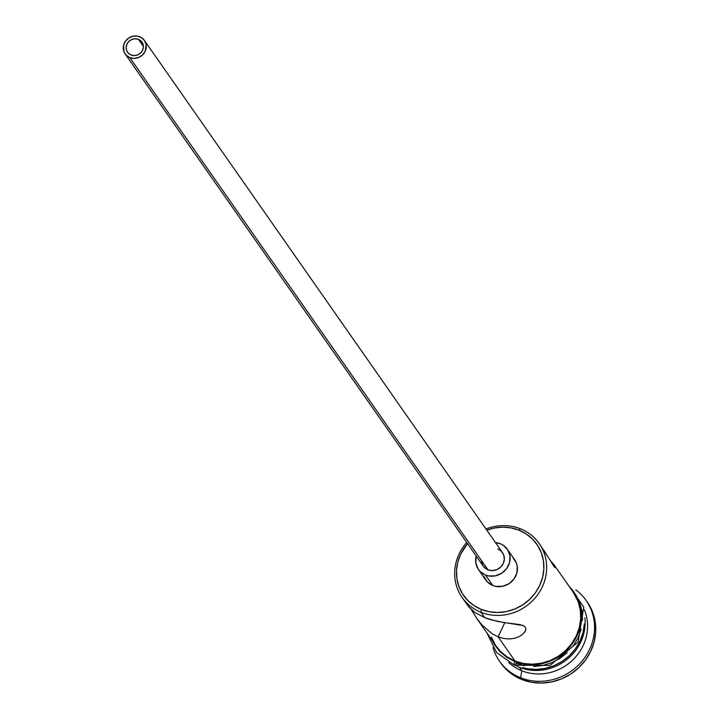 <?xml version="1.0" encoding="UTF-8"?>
<svg xmlns="http://www.w3.org/2000/svg" width="719" height="719" viewBox="0 0 719 719"><rect width="100%" height="100%" fill="white"/><g stroke="black" fill="none" stroke-linecap="round" stroke-linejoin="round"><path stroke-width="1.08" d="M462.119 597.453L468.923 607.106L474.765 612.417L484.705 617.657L480.93 612.255L481.424 609.478A44.677 41.648 145 0 1 467.521 543.618L460.699 554.079L457.796 562.123L456.529 570.455L456.933 578.768L459.001 586.731L462.659 594.047L467.745 600.437L474.091 605.641L481.424 609.478L489.486 611.779L497.961 612.471L506.518 611.527L514.831 608.984L522.587 604.931L529.472 599.52L535.242 592.977L539.654 585.545L542.557 577.501L543.825 569.169L543.42 560.856L541.344 552.893L537.695 545.577L532.608 539.187L526.263 533.983L518.92 530.155L520.394 528.762A47.023 43.841 -35 0 0 485.972 528.986A47.023 43.841 145 0 1 520.394 528.762A47.023 43.841 145 0 1 539.205 543.564A47.023 43.841 145 0 1 535.304 597.777A47.023 43.841 145 0 1 480.93 612.255A47.023 43.841 145 0 1 462.119 597.453A47.023 43.841 145 0 1 466.703 542.459A47.023 43.841 -35 0 0 480.93 612.255L484.705 617.657L490.798 619.751L503.453 622.474L519.54 624.55L523.171 625.566L525.373 627.184L525.886 629.431L525.418 630.94L522.38 634.571L518.92 636.755L514.57 638.31L509.501 638.975L503.92 638.517L498.105 636.818L504.792 622.663L498.105 636.818L492.371 633.915L482.386 625.485L476.949 618.664L471.403 609.73L476.58 618.124L482.386 625.485L492.371 633.915L498.105 636.818L515.029 661.04L498.105 636.818L503.92 638.517L509.501 638.975M486.79 530.146A44.677 41.648 145 0 1 518.92 530.155L510.858 527.845L502.392 527.153L493.827 528.097L486.79 530.146M138.47 39.347A8.817 8.224 145 0 1 142.002 42.124A8.817 8.224 145 0 1 141.266 52.289A8.817 8.224 145 0 1 131.074 55.004L128.377 53.224L126.643 50.519L126.158 47.301L126.984 44.075L128.989 41.316L131.883 39.446L135.208 38.754L138.47 39.347L141.176 41.136L142.901 43.841L143.387 47.05L142.569 50.285L140.556 53.044L137.671 54.905L134.336 55.597L131.074 55.004A8.817 8.224 145 0 1 127.551 52.226A8.817 8.224 145 0 1 128.279 42.062A8.817 8.224 145 0 1 138.47 39.347L143.396 46.393L138.47 39.347M125.142 53.916L483.231 566.096A11.756 10.965 -35 0 0 487.931 569.799L129.842 57.61A11.756 10.965 145 0 1 125.142 53.916A11.756 10.965 145 0 1 126.113 40.363A11.756 10.965 145 0 1 139.711 36.741A11.756 10.965 145 0 1 144.411 40.444A11.756 10.965 145 0 1 143.432 53.997A11.756 10.965 145 0 1 129.842 57.61L487.931 569.799L485.999 568.792L482.997 565.736L481.487 561.719M478.414 569.466L485.72 579.918A17.633 16.438 -35 0 0 492.776 585.473L485.469 575.02A17.633 16.438 145 0 1 478.414 569.466A17.633 16.438 145 0 1 476.212 556.057L475.798 562.896L478.054 568.927L480.067 571.452L485.469 575.02L492.776 585.473L487.374 581.905L483.923 576.494M495.481 542.584A17.633 16.438 145 0 1 500.271 543.708A17.633 16.438 145 0 1 507.317 549.253A17.633 16.438 145 0 1 505.861 569.583A17.633 16.438 145 0 1 485.469 575.02L488.65 575.928L495.373 575.829L501.718 573.223L506.706 568.504L509.6 562.393L509.933 555.823L507.677 549.792L503.165 545.218L500.271 543.708L495.481 542.584M555.338 567.399L554.034 564.774L550.88 561.251L554.789 565.997L555.059 567.704L554.034 566.554L543.915 550.368M519.415 667.313L519.415 667.313A47.023 43.841 145 0 1 516.17 665.857A47.023 43.841 -35 0 0 519.415 667.313L521.85 670.791A47.023 43.841 145 0 1 508.666 662.46A47.023 43.841 -35 0 0 521.85 670.791L519.415 667.313A47.023 43.841 -35 0 0 565.79 660.393A47.023 43.841 -35 0 0 584.889 617.81A47.023 43.841 145 0 1 565.79 660.393A47.023 43.841 145 0 1 519.415 667.313M520.601 677.756L521.85 670.791A47.023 43.841 -35 0 0 573.106 659.674A47.023 43.841 -35 0 0 584.277 609.604A47.023 43.841 145 0 1 573.106 659.674A47.023 43.841 145 0 1 521.85 670.791L520.601 677.756A52.9 49.323 145 0 1 499.444 661.103A52.9 49.323 145 0 1 493.018 647.738A52.9 49.323 -35 0 0 520.601 677.756L521.823 679.5L520.601 677.756A52.9 49.323 -35 0 0 586.443 655.09A52.9 49.323 -35 0 0 575.829 589.841A52.9 49.323 145 0 1 586.165 600.473A52.9 49.323 145 0 1 581.779 661.462A52.9 49.323 145 0 1 520.601 677.756M476.949 618.664L496.227 646.237A47.023 43.841 -35 0 0 515.029 661.04L523.522 663.466L532.437 664.194L541.443 663.197L550.197 660.518L558.357 656.249L565.61 650.56L571.677 643.676L576.323 635.848L579.379 627.381L580.709 618.61L580.287 609.865L578.103 601.479L573.223 592.222M499.444 661.103L500.667 662.846A52.9 49.323 -35 0 0 521.823 679.5L513.132 674.961L505.619 668.796L500.586 662.729M524.6 665.758L516.008 663.304A2.939 0.908 -68.3 0 1 514.319 665.165A2.939 0.908 -68.3 0 1 514.786 661.561A2.939 0.908 111.7 0 0 514.319 665.165L496.505 652.439L486.88 632.873M514.786 661.561L523.378 664.014L532.411 664.76L541.533 663.754L550.394 661.031L558.654 656.717L565.997 650.956L572.135 643.981L576.845 636.054L579.936 627.489L581.285 618.601L580.853 609.748L578.651 601.255L574.76 593.454L569.331 586.65A47.616 44.389 145 0 1 572.144 643.972A47.616 44.389 145 0 1 514.786 661.561L506.958 657.481L500.208 651.926L494.78 645.123L492.245 640.53M512.98 557.728L516.431 563.13L517.249 566.275L516.907 572.845L514.013 578.957L509.025 583.675L502.68 586.282L495.957 586.38L492.776 585.473A17.633 16.438 -35 0 0 513.168 580.035A17.633 16.438 -35 0 0 514.624 559.706L507.317 549.253M587.288 602.082L592.78 612.489L595.233 621.926L595.709 631.767L594.209 641.636L590.775 651.153L585.545 659.961L578.723 667.708L570.562 674.107L561.386 678.916L551.536 681.927L541.407 683.05L531.368 682.232L521.823 679.5A52.9 49.323 -35 0 0 582.992 663.206A52.9 49.323 -35 0 0 587.378 602.216L586.165 600.473M584.331 624.496A47.023 43.841 -35 0 1 522.641 667.627L527.171 668.688L536.095 669.425L545.101 668.427L553.855 665.749L562.006 661.48L569.259 655.791L575.326 648.898L579.981 641.069L583.028 632.612L584.367 623.84M533.624 666.504L542.746 665.488L551.608 662.774L559.867 658.451L567.21 652.699M573.358 645.725L578.058 637.798L581.15 629.224M582.507 620.344L582.075 611.483L579.865 602.998L575.973 595.197M491.428 637.106L495.274 644.799M496.155 646.129L500.631 651.522L507.308 657.004L515.029 661.04A47.023 43.841 -35 0 0 569.403 646.561A47.023 43.841 -35 0 0 573.304 592.348L554.034 564.774M555.059 567.704L539.205 543.564M522.38 634.571L518.92 636.755M468.087 605.973L474.765 612.417L484.705 617.657L497.189 621.351L523.171 625.566L525.373 627.184L525.886 629.431L524.681 632.172M467.215 603.277L467.485 604.985M497.8 548.921L501.404 551.302L503.704 554.906L504.352 559.193L503.255 563.498L500.577 567.183L496.721 569.664L492.281 570.589L487.931 569.799A11.756 10.965 -35 0 0 501.529 566.177A11.756 10.965 -35 0 0 502.5 552.623L144.411 40.444M129.842 57.61L134.192 58.401L138.632 57.484L142.488 54.995L145.166 51.319L146.155 44.821L144.645 40.794L141.643 37.748L137.59 36.13L133.105 36.202L128.872 37.936L125.546 41.082L123.623 45.153L123.938 51.633L126.238 55.237L129.842 57.61M480.93 612.255A47.023 43.841 -35 0 0 542.216 587.064A47.023 43.841 -35 0 0 520.394 528.762L518.92 530.155A44.677 41.648 145 0 1 539.654 585.545A44.677 41.648 145 0 1 481.424 609.478L480.93 612.255M563.966 578.975L583.774 607.025L578.121 641.977L550.035 665.426L514.31 665.165"/></g></svg>
